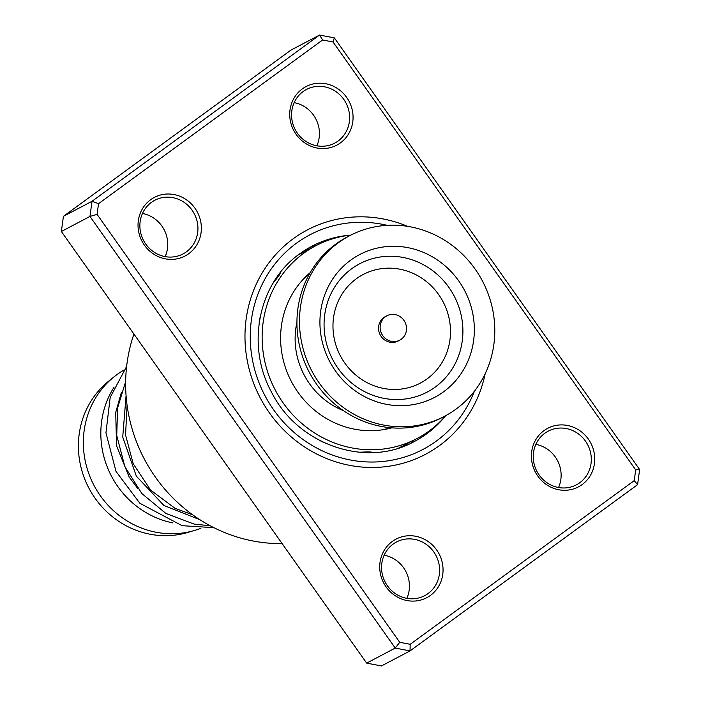 <?xml version="1.0" encoding="UTF-8"?>
<svg xmlns="http://www.w3.org/2000/svg" width="701" height="701" viewBox="0 0 701 701"><rect width="100%" height="100%" fill="white"/><g stroke="black" fill="none" stroke-linecap="round" stroke-linejoin="round"><path stroke-width="1.05" d="M191.215 531.358A86.828 82.096 -117.7 0 1 165.138 535.687A86.828 82.096 -117.7 0 1 83.34 475.269A86.828 82.096 -117.7 0 1 111.214 379.223M200.907 528.265A88.203 83.401 -117.7 0 1 171.473 533.75A88.203 83.401 -117.7 0 1 87.012 468.084A88.203 83.401 -117.7 0 1 123.823 370.119M172.63 522.876A88.203 83.401 -117.7 0 1 113.991 387.276M390.799 341.221A13.783 13.03 62.3 0 0 399.736 340.178A13.783 13.03 62.3 0 0 406.361 326.464A13.783 13.03 62.3 0 0 395.846 314.749A13.783 13.03 62.3 0 0 386.908 315.783A13.783 13.03 62.3 0 0 380.292 329.496A13.783 13.03 62.3 0 0 390.799 341.221M386.908 315.783L385.322 316.615A13.783 13.03 62.3 0 0 378.698 330.329A13.783 13.03 62.3 0 0 389.213 342.053A13.783 13.03 62.3 0 0 398.15 341.019L399.736 340.178M349.668 235.711L347.126 237.043A101.987 96.431 62.3 0 0 298.144 338.53A101.987 96.431 62.3 0 0 375.929 425.27A101.987 96.431 62.3 0 0 442.059 417.586L444.6 416.245A101.987 96.431 62.3 0 0 493.583 314.767A101.987 96.431 62.3 0 0 415.798 228.018A101.987 96.431 62.3 0 0 349.668 235.711A101.987 96.431 62.3 0 0 300.685 337.19A101.987 96.431 62.3 0 0 378.47 423.939A101.987 96.431 62.3 0 0 444.6 416.245M411.89 248.531A80.633 76.234 62.3 0 0 321.347 307.152A80.633 76.234 62.3 0 0 382.378 403.425A80.633 76.234 62.3 0 0 472.921 344.804A80.633 76.234 62.3 0 0 411.89 248.531M350.85 235.098A108.874 102.942 62.3 0 0 315.713 245.779A108.874 102.942 62.3 0 0 266.056 366.605A108.874 102.942 62.3 0 0 370.899 449.77A108.874 102.942 62.3 0 0 417.06 438.511L404.495 444.995M372.336 452.828C373.186 452.206 371.337 451.9 366.789 451.926L359.166 452.241M323.433 442.349L319.332 440.298M259.221 322.495L260.141 317.045M273.022 283.23L278.788 275.914L280.899 271.935M297.978 255.129L305.934 250.923M305.925 250.94L315.713 245.779M404.714 445.004L398.79 447.992M310.184 272.645A89.579 84.698 62.3 0 0 286.683 371.066A89.579 84.698 62.3 0 0 370.093 430.694A89.579 84.698 62.3 0 0 391.798 427.838M417.06 438.511A108.874 102.942 62.3 0 0 445.766 415.623M298.898 254.638L298.135 255.024M340.476 142.855A33.078 31.273 -117.7 0 1 296.111 134.347A33.078 31.273 -117.7 0 1 302.315 88.896A33.078 31.273 -117.7 0 1 346.671 97.404A33.078 31.273 -117.7 0 1 340.476 142.855M303.104 91.568A30.318 28.671 62.3 0 0 296.26 131.464A30.318 28.671 62.3 0 0 334.71 143.127A30.318 28.671 62.3 0 0 338.084 141.024A30.318 28.671 62.3 0 0 344.927 101.119A30.318 28.671 62.3 0 0 306.486 89.456A30.318 28.671 62.3 0 0 303.104 91.568M582.154 484.575A33.078 31.273 -117.7 0 1 537.79 476.067A33.078 31.273 -117.7 0 1 543.994 430.616A33.078 31.273 -117.7 0 1 588.358 439.124A33.078 31.273 -117.7 0 1 582.154 484.575M544.791 433.279A30.318 28.671 62.3 0 0 537.947 473.184A30.318 28.671 62.3 0 0 576.388 484.847A30.318 28.671 62.3 0 0 579.771 482.744A30.318 28.671 62.3 0 0 586.614 442.839A30.318 28.671 62.3 0 0 548.164 431.176A30.318 28.671 62.3 0 0 544.791 433.279M430.458 595.394A33.078 31.273 -117.7 0 1 386.102 586.886A33.078 31.273 -117.7 0 1 392.297 541.444A33.078 31.273 -117.7 0 1 436.662 549.943A33.078 31.273 -117.7 0 1 430.458 595.394M393.095 544.107A30.318 28.671 62.3 0 0 386.251 584.012A30.318 28.671 62.3 0 0 424.701 595.675A30.318 28.671 62.3 0 0 428.074 593.563A30.318 28.671 62.3 0 0 434.918 553.659A30.318 28.671 62.3 0 0 396.477 541.996A30.318 28.671 62.3 0 0 393.095 544.107M188.779 253.674A33.078 31.273 -117.7 0 1 144.415 245.166A33.078 31.273 -117.7 0 1 150.619 199.724A33.078 31.273 -117.7 0 1 194.983 208.232A33.078 31.273 -117.7 0 1 188.779 253.674M151.416 202.387A30.318 28.671 62.3 0 0 144.572 242.292A30.318 28.671 62.3 0 0 183.014 253.955A30.318 28.671 62.3 0 0 186.396 251.843A30.318 28.671 62.3 0 0 193.239 211.939A30.318 28.671 62.3 0 0 154.79 200.276A30.318 28.671 62.3 0 0 151.416 202.387M439.527 445.564A126.793 119.889 -117.7 0 1 425.393 454.371A126.793 119.889 -117.7 0 1 264.627 405.599A126.793 119.889 -117.7 0 1 293.246 238.734A126.793 119.889 -117.7 0 1 307.371 229.919A126.793 119.889 -117.7 0 1 407.631 226.362A126.793 119.889 -117.7 0 0 307.371 229.919A126.793 119.889 -117.7 0 0 293.246 238.734A126.793 119.889 -117.7 0 0 264.627 405.599A126.793 119.889 -117.7 0 0 425.393 454.371A126.793 119.889 -117.7 0 0 439.527 445.564A126.793 119.889 -117.7 0 0 485.153 373.791A126.793 119.889 -117.7 0 1 439.527 445.564M637.568 484.68L410.032 650.914L395.241 648.074L89.956 216.434L92.024 201.283L319.568 35.05L334.351 37.889L639.636 469.53L637.568 484.68L634.23 480.623L635.693 469.915L333.045 41.99L322.591 39.983L98.543 203.667L97.08 214.383L399.728 642.3L410.181 644.307L634.23 480.623M322.591 39.983L319.568 35.05L290.968 50.086L63.432 216.32L61.364 231.47L366.649 663.111L381.432 665.95L410.032 650.914L410.181 644.307M366.649 663.111L395.241 648.074L399.728 642.3M61.364 231.47L89.956 216.434L97.08 214.383M63.432 216.32L92.024 201.283L98.543 203.667M133.926 334.062A154.36 145.948 62.3 0 0 282.109 543.582M142.469 213.481A30.318 28.671 -117.7 0 1 165.156 256.627M294.157 102.653A30.318 28.671 -117.7 0 1 316.852 145.799M384.148 555.201A30.318 28.671 -117.7 0 1 406.843 598.347M535.844 444.373A30.318 28.671 -117.7 0 1 558.531 487.519M635.693 469.915L639.636 469.53M333.045 41.99L334.351 37.889M390.448 427.724A88.203 83.401 -117.7 0 1 382.369 429.809M296.935 322.364A74.42 70.372 62.3 0 0 343.315 410.576M303.218 279.287A88.203 83.401 -117.7 0 1 309.518 273.819M406.755 258.266A72.492 68.549 62.3 0 0 325.343 310.972A72.492 68.549 62.3 0 0 380.214 397.528A72.492 68.549 62.3 0 0 461.626 344.822A72.492 68.549 62.3 0 0 406.755 258.266M402.97 269.876A61.364 58.025 62.3 0 0 334.053 314.486A61.364 58.025 62.3 0 0 380.503 387.758A61.364 58.025 62.3 0 0 449.411 343.148A61.364 58.025 62.3 0 0 402.97 269.876M350.579 235.133A110.259 104.247 62.3 0 0 311.892 246.226L299.756 253.806C258.722 282.363 245.604 345.023 271.445 392.017C297.741 445.074 366.483 468.443 414.519 441.402A110.259 104.247 62.3 0 0 426.813 433.744A110.259 104.247 62.3 0 0 445.591 415.824M311.892 246.226A110.259 104.247 62.3 0 0 299.879 253.692M474.428 391.211A121.282 114.675 -117.7 0 1 436.346 441.069A121.282 114.675 -117.7 0 1 273.688 409.875A121.282 114.675 -117.7 0 1 296.427 243.229A121.282 114.675 -117.7 0 1 387.206 225.328M199.908 519.721L163.929 505.482L136.327 476.119L122.728 437.065L126.075 395.636M309.246 247.672A11.023 11.023 0 0 0 305.776 251.16M315.345 245.972A11.023 11.023 0 0 0 310.298 247.085M280.453 273.451A11.023 11.023 0 0 0 279.401 273.776M370.391 452.653A11.023 11.023 0 0 0 371.153 452.084M403.986 444.969A11.023 11.023 0 0 0 407.754 444.636M411.075 443.128A11.023 11.023 0 0 0 414.125 440.053M300.037 253.596A11.023 11.023 0 0 0 299.485 254.323M306.845 249.722A11.023 11.023 0 0 0 305.145 250.126M192.591 514.744L175.084 508.374L150.592 490.06L133.208 463.738L125.567 435.014L127.074 405.187M121.387 392.411L115.726 412.416L116.541 445.713L129.089 476.882L137.782 488.597M126.627 366.43L110.197 397.406L105.947 432.806L115.998 471.396L139.867 503.274L182.102 525.689L213.884 527.66M210.212 525.759L194.186 524.103L165.874 513.421L141.891 493.592L124.866 466.682L116.734 435.461L117.584 407.929L125.663 381.572"/></g></svg>
